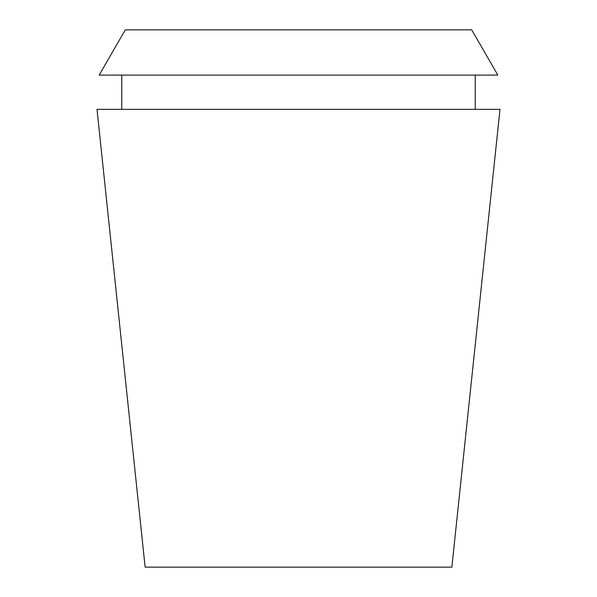 <?xml version="1.0" encoding="UTF-8"?>
<svg xmlns="http://www.w3.org/2000/svg" width="597" height="597" viewBox="0 0 597 597"><rect width="100%" height="100%" fill="white"/><g stroke="black" fill="none" stroke-linecap="round" stroke-linejoin="round"><path stroke-width="0.9" d="M298.5 567.15L451.869 567.15L499.987 109.333L97.013 109.333L145.131 567.15L298.5 567.15M471.712 29.85L125.288 29.85L99.169 75.095L497.831 75.095L471.712 29.85M475.242 109.333L475.242 75.095M121.758 109.333L121.758 75.095"/></g></svg>
